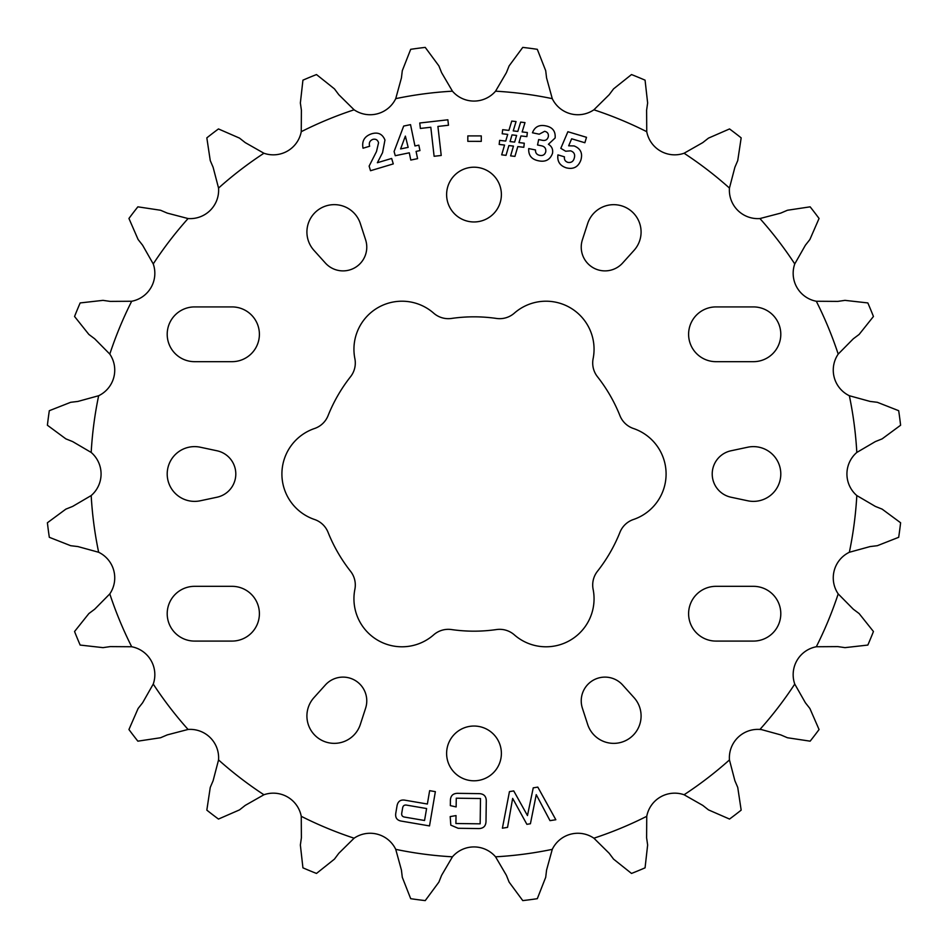 <?xml version="1.0" encoding="UTF-8"?>
<svg xmlns="http://www.w3.org/2000/svg" width="948" height="948" viewBox="0 0 948 948"><rect width="100%" height="100%" fill="white"/><g stroke="black" fill="none" stroke-linecap="round" stroke-linejoin="round"><path stroke-width="1.42" d="M592.701 362.989A22.219 22.219 0 0 0 597.465 376.735A157.167 157.167 0 0 1 619.956 415.71A22.219 22.219 0 0 0 633.465 428.508A48.028 48.028 0 0 1 633.465 519.492A22.219 22.219 0 0 0 619.956 532.29A157.167 157.167 0 0 1 597.465 571.265A22.219 22.219 0 0 0 593.128 589.36A48.028 48.028 0 0 1 514.337 634.852A22.219 22.219 0 0 0 496.503 629.555A157.167 157.167 0 0 1 451.497 629.555A22.219 22.219 0 0 0 433.663 634.852A48.028 48.028 0 0 1 354.872 589.36A22.219 22.219 0 0 0 350.535 571.265A157.167 157.167 0 0 1 328.044 532.29A22.219 22.219 0 0 0 314.535 519.492A48.028 48.028 0 0 1 314.535 428.508A22.219 22.219 0 0 0 328.044 415.71A157.167 157.167 0 0 1 350.535 376.735A22.219 22.219 0 0 0 354.872 358.64A48.028 48.028 0 0 1 433.663 313.148A22.219 22.219 0 0 0 451.497 318.445A157.167 157.167 0 0 1 496.503 318.445A22.219 22.219 0 0 0 514.337 313.148A48.028 48.028 0 0 1 593.128 358.64A22.219 22.219 0 0 0 592.701 362.989M761.528 729.616L759.929 729.45A28.44 28.44 0 0 0 729.45 759.929L734.89 780.737L737.745 787.433L741.17 810.137A429.373 429.373 0 0 1 729.533 819.06L708.488 809.888L702.764 805.385L684.077 794.756A28.44 28.44 0 0 0 646.749 816.311L646.607 837.807L647.638 845.012L645.067 867.835A429.373 429.373 0 0 1 631.51 873.44L613.557 859.125L609.197 853.295L593.898 838.198A28.44 28.44 0 0 0 552.269 849.349L546.569 870.086L545.704 877.315L537.303 898.68A429.373 429.373 0 0 1 522.763 900.6L509.123 882.126L506.422 875.371L495.555 856.814A28.44 28.44 0 0 0 452.445 856.814L441.578 875.371L438.877 882.126L425.237 900.6A429.373 429.373 0 0 1 410.697 898.68L402.296 877.315L401.431 870.086L395.731 849.349A28.44 28.44 0 0 0 354.102 838.198L338.803 853.295L334.443 859.125L316.49 873.44A429.373 429.373 0 0 1 302.933 867.835L300.362 845.012L301.393 837.807L301.251 816.311A28.44 28.44 0 0 0 263.923 794.756L245.236 805.385L239.512 809.888L218.467 819.06A429.373 429.373 0 0 1 206.83 810.137L210.255 787.433L213.11 780.737L218.55 759.929A28.44 28.44 0 0 0 188.071 729.45L167.263 734.89L160.567 737.745L137.863 741.17A429.373 429.373 0 0 1 128.94 729.533L138.112 708.488L142.615 702.764L153.244 684.077A28.44 28.44 0 0 0 131.689 646.749L110.193 646.607L102.988 647.638L80.165 645.067A429.373 429.373 0 0 1 74.56 631.51L88.875 613.557L94.705 609.197L109.802 593.898A28.44 28.44 0 0 0 98.651 552.269L77.914 546.569L70.685 545.704L49.32 537.303A429.373 429.373 0 0 1 47.4 522.763L65.874 509.123L72.629 506.422L91.186 495.555A28.44 28.44 0 0 0 91.186 452.445L72.629 441.578L65.874 438.877L47.4 425.237A429.373 429.373 0 0 1 49.32 410.697L70.685 402.296L77.914 401.431L98.651 395.731A28.44 28.44 0 0 0 109.802 354.102L94.705 338.803L88.875 334.443L74.56 316.49A429.373 429.373 0 0 1 80.165 302.933L102.988 300.362L110.193 301.393L131.689 301.251A28.44 28.44 0 0 0 153.244 263.923L142.615 245.236L138.112 239.512L128.94 218.467A429.373 429.373 0 0 1 137.863 206.83L160.567 210.255L167.263 213.11L188.071 218.55A28.44 28.44 0 0 0 218.55 188.071L213.11 167.263L210.255 160.567L206.83 137.863A429.373 429.373 0 0 1 218.467 128.94L239.512 138.112L245.236 142.615L263.923 153.244A28.44 28.44 0 0 0 301.251 131.689L301.393 110.193L300.362 102.988L302.933 80.165A429.373 429.373 0 0 1 316.49 74.56L334.443 88.875L338.803 94.705L354.102 109.802A28.44 28.44 0 0 0 395.731 98.651L401.431 77.914L402.296 70.685L410.697 49.32A429.373 429.373 0 0 1 425.237 47.4L438.877 65.874L441.578 72.629L452.445 91.186A28.44 28.44 0 0 0 495.555 91.186L506.422 72.629L509.123 65.874L522.763 47.4A429.373 429.373 0 0 1 537.303 49.32L545.704 70.685L546.569 77.914L552.269 98.651A28.44 28.44 0 0 0 593.898 109.802L609.197 94.705L613.557 88.875L631.51 74.56A429.373 429.373 0 0 1 645.067 80.165L647.638 102.988L646.607 110.193L646.749 131.689A28.44 28.44 0 0 0 684.077 153.244L702.764 142.615L708.488 138.112L729.533 128.94A429.373 429.373 0 0 1 741.17 137.863L737.745 160.567L734.89 167.263L729.45 188.071A28.44 28.44 0 0 0 759.929 218.55L780.737 213.11L787.433 210.255L810.137 206.83A429.373 429.373 0 0 1 819.06 218.467L809.888 239.512L805.385 245.236L794.756 263.923A28.44 28.44 0 0 0 816.311 301.251L837.807 301.393L845.012 300.362L867.835 302.933A429.373 429.373 0 0 1 873.44 316.49L859.125 334.443L853.295 338.803L838.198 354.102A28.44 28.44 0 0 0 849.349 395.731L870.086 401.431L877.315 402.296L898.68 410.697A429.373 429.373 0 0 1 900.6 425.237L882.126 438.877L875.371 441.578L856.814 452.445A28.44 28.44 0 0 0 856.814 495.555L875.371 506.422L882.126 509.123L900.6 522.763A429.373 429.373 0 0 1 898.68 537.303L877.315 545.704L870.086 546.569L849.349 552.269A28.44 28.44 0 0 0 838.198 593.898L853.295 609.197L859.125 613.557L873.44 631.51A429.373 429.373 0 0 1 867.835 645.067L845.012 647.638L837.807 646.607L816.311 646.749A28.44 28.44 0 0 0 794.756 684.077L805.385 702.764L809.888 708.488L819.06 729.533A429.373 429.373 0 0 1 810.137 741.17L787.433 737.745L780.737 734.89L761.528 729.616M366.769 700.856A23.747 23.747 0 0 0 325.377 684.966L313.942 697.657A27.385 27.385 0 0 0 320.602 739.689A27.385 27.385 0 0 0 360.335 724.438L365.608 708.192A23.747 23.747 0 0 0 366.769 700.856M232.023 586.326A27.385 27.385 0 0 1 259.397 613.712A27.385 27.385 0 0 1 232.023 641.085L194.589 641.085A27.385 27.385 0 0 1 167.203 613.712A27.385 27.385 0 0 1 194.589 586.326L232.023 586.326M235.803 474A23.747 23.747 0 0 0 216.985 450.774L200.277 447.219A27.385 27.385 0 0 0 167.203 474A27.385 27.385 0 0 0 200.277 500.781L216.985 497.226A23.747 23.747 0 0 0 235.803 474M232.023 306.915A27.385 27.385 0 0 1 259.397 334.289A27.385 27.385 0 0 1 232.023 361.674L194.589 361.674A27.385 27.385 0 0 1 167.203 334.289A27.385 27.385 0 0 1 194.589 306.915L232.023 306.915M366.769 247.144A23.747 23.747 0 0 0 365.608 239.808L360.335 223.562A27.385 27.385 0 0 0 320.602 208.311A27.385 27.385 0 0 0 313.942 250.343L325.377 263.034A23.747 23.747 0 0 0 366.769 247.144M747.723 447.219A27.385 27.385 0 0 1 780.797 474A27.385 27.385 0 0 1 747.723 500.781L731.015 497.226A23.747 23.747 0 0 1 731.015 450.774L747.723 447.219M753.411 306.915A27.385 27.385 0 0 1 780.797 334.289A27.385 27.385 0 0 1 753.411 361.674L715.977 361.674A27.385 27.385 0 0 1 688.604 334.289A27.385 27.385 0 0 1 715.977 306.915L753.411 306.915M753.411 586.326A27.385 27.385 0 0 1 780.797 613.712A27.385 27.385 0 0 1 753.411 641.085L715.977 641.085A27.385 27.385 0 0 1 688.604 613.712A27.385 27.385 0 0 1 715.977 586.326L753.411 586.326M634.058 697.657A27.385 27.385 0 0 1 617.989 743.031A27.385 27.385 0 0 1 587.665 724.438L582.392 708.192A23.747 23.747 0 0 1 622.623 684.966L634.058 697.657M587.665 223.562A27.385 27.385 0 0 1 641.085 232.023A27.385 27.385 0 0 1 634.058 250.343L622.623 263.034A23.747 23.747 0 0 1 582.392 239.808L587.665 223.562M501.385 194.589A27.385 27.385 0 0 1 474 221.962A27.385 27.385 0 0 1 446.615 194.589A27.385 27.385 0 0 1 474 167.203A27.385 27.385 0 0 1 501.385 194.589M501.385 753.411A27.385 27.385 0 0 1 474 780.797A27.385 27.385 0 0 1 446.615 753.411A27.385 27.385 0 0 1 474 726.038A27.385 27.385 0 0 1 501.385 753.411M507.547 827.379L502.393 828.197L509.455 791.604L513.745 790.928L527.467 815.564L533.25 787.835L537.812 787.113L555.836 819.736L549.994 820.648L536.248 794.649L530.418 823.753L526.875 824.322L512.655 798.382L507.547 827.379M410.531 124.638L414.951 145.956L418.826 145.151L419.952 150.59L416.077 151.396L417.582 158.648L410.792 160.058L409.287 152.806L395.269 155.709L394.084 151.514L403.682 126.06L410.531 124.638M510.605 155.875L513.461 146.099L508.886 145.565L506.019 155.342L501.682 154.844L504.549 145.056L499.169 144.44L499.632 140.363L505.722 141.062L507.713 134.391L502.203 133.763L502.677 129.686L508.91 130.397L511.742 121.083L516.056 121.569L513.224 130.895L517.809 131.428L520.653 122.102L524.991 122.612L522.147 131.938L527.349 132.53L526.875 136.619L520.95 135.931L518.971 142.591L524.28 143.207L523.817 147.296L517.798 146.596L514.93 156.384L510.605 155.875M565.66 151.23L560.813 148.326L567.888 131.725L586.504 137.306L584.869 142.745L571.656 138.787L568.658 145.814L574.061 145.933C580.603 148.504 582.866 153.232 580.851 160.129C578.28 167.002 573.433 169.573 566.312 167.843C559.877 165.722 557.092 161.409 557.934 154.88L564.451 156.835C564.06 159.643 565.209 161.492 567.911 162.392C571.288 162.914 573.422 161.444 574.31 157.961C575.294 154.429 574.073 152.047 570.625 150.839L565.66 151.23M450.336 805.622L450.395 801.487C450.205 795.775 452.954 793.061 458.631 793.346L478.195 793.63C483.883 793.512 486.573 796.296 486.265 801.996L486.016 820.399C486.17 826.111 483.397 828.825 477.709 828.552L458.145 828.279L450.81 825.139L450.193 816.584L456.024 815.588L455.905 823.504L480.15 823.836L480.494 798.524L456.261 798.192L456.142 806.926L450.336 805.622M646.749 131.689A383.43 383.43 0 0 0 593.898 109.802M552.269 98.651A383.43 383.43 0 0 0 495.555 91.186M452.445 91.186A383.43 383.43 0 0 0 395.731 98.651M354.102 109.802A383.43 383.43 0 0 0 301.251 131.689M263.923 153.244A383.43 383.43 0 0 0 218.55 188.071M188.071 218.55A383.43 383.43 0 0 0 153.244 263.923M131.689 301.251A383.43 383.43 0 0 0 109.802 354.102M98.651 395.731A383.43 383.43 0 0 0 91.186 452.445M91.186 495.555A383.43 383.43 0 0 0 98.651 552.269M109.802 593.898A383.43 383.43 0 0 0 131.689 646.749M153.244 684.077A383.43 383.43 0 0 0 188.071 729.45M218.55 759.929A383.43 383.43 0 0 0 263.923 794.756M301.251 816.311A383.43 383.43 0 0 0 354.102 838.198M395.731 849.349A383.43 383.43 0 0 0 452.445 856.814M495.555 856.814A383.43 383.43 0 0 0 552.269 849.349M593.898 838.198A383.43 383.43 0 0 0 646.749 816.311M684.077 794.756A383.43 383.43 0 0 0 729.45 759.929M759.929 729.45A383.43 383.43 0 0 0 794.756 684.077M816.311 646.749A383.43 383.43 0 0 0 838.198 593.898M849.349 552.269A383.43 383.43 0 0 0 856.814 495.555M856.814 452.445A383.43 383.43 0 0 0 849.349 395.731M838.198 354.102A383.43 383.43 0 0 0 816.311 301.251M794.756 263.923A383.43 383.43 0 0 0 759.929 218.55M729.45 188.071A383.43 383.43 0 0 0 684.077 153.244M395.766 813.313L397.058 805.682C397.994 801.131 400.791 799.33 405.448 800.278L427.37 804.023L429.645 790.668L435.357 791.651L429.503 825.921L401.869 821.193C397.153 820.541 395.126 817.911 395.766 813.313M537.54 144.985L538.665 139.546L542.28 140.292C545.456 140.932 547.47 139.712 548.323 136.631C548.726 133.739 547.482 131.973 544.614 131.31L539.234 134.189L532.456 132.791C534.719 126.866 539.092 124.555 545.574 125.835C552.518 127.162 555.706 131.215 555.125 137.993L548.406 144.274C551.831 146.371 553.194 149.405 552.506 153.351C550.113 159.845 545.396 162.309 538.334 160.757C531.508 159.335 528.309 155.271 528.735 148.575L535.525 149.974C535.336 152.877 536.698 154.678 539.625 155.353C542.742 155.982 544.78 154.832 545.74 151.881C546.202 148.421 544.662 146.371 541.13 145.731L537.54 144.985M481.288 135.908L481.288 141.359L467.814 141.335L467.826 135.896L481.288 135.908M447.871 119.792L448.487 125.243L437.917 126.44L441.223 155.472L434.113 156.278L430.807 127.257L420.379 128.442L419.763 123.003L447.871 119.792M391.654 158.446L393.278 163.897L370.514 170.723L369.127 166.09L376.486 151.573L378.56 142.745C377.659 139.854 375.752 138.728 372.848 139.368C369.767 140.648 368.713 142.947 369.661 146.241L363.037 148.22C361.674 141.122 364.435 136.346 371.32 133.893C377.885 131.831 382.423 133.881 384.959 140.031L382.565 152.628L377.375 162.724L391.654 158.446M406.929 805.184C404.429 804.651 402.995 805.634 402.604 808.123L401.786 812.91C401.324 815.399 402.355 816.797 404.879 817.129L424.55 820.494L426.6 808.537L406.929 805.184M512.015 134.9L510.06 141.572L514.634 142.093L516.613 135.434L512.015 134.9M405.377 136.121L400.601 148.931L408.161 147.367L405.377 136.121"/></g></svg>
